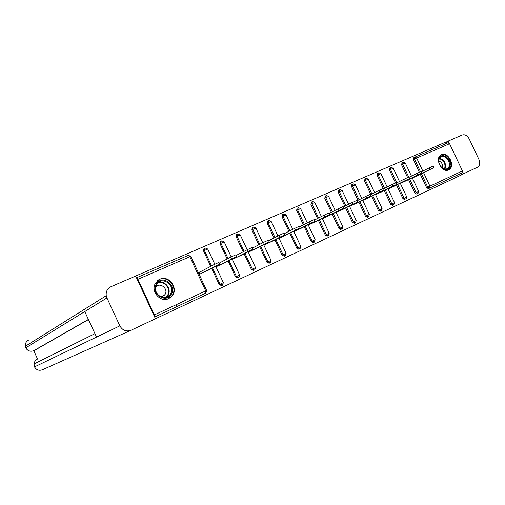 <?xml version="1.0" encoding="UTF-8"?>
<svg xmlns="http://www.w3.org/2000/svg" width="505" height="505" viewBox="0 0 505 505"><rect width="100%" height="100%" fill="white"/><g stroke="black" fill="none" stroke-linecap="round" stroke-linejoin="round"><path stroke-width="0.76" d="M168.758 298.6L171.807 296.328C179.086 288.873 169.061 274.6 159.788 279.259L155.269 283.564C150.572 291.707 160.653 302.886 168.758 298.6M448.636 169.869L448.977 169.699C455.762 166.303 448.232 151.26 441.465 154.694L440.897 154.991C434.319 158.595 442.02 173.404 448.636 169.869M146.065 323.175L461.564 174.882L460.888 173.449M199.153 272.403L199.986 274.019M415.047 157.042L447.903 142.795L449.576 143.717L462.454 170.961L462.043 172.906L428.436 188.662L426.624 187.696L420.312 174.313M419.346 172.255L413.399 159.649L413.854 157.667M446.654 143.338L446.016 141.987L110.942 286.72C107.363 288.538 105.797 291.524 106.246 295.677L106.946 297.931L84.758 311.572L96.531 337.081L119.855 325.864L106.946 297.931M154.663 317.026L154.391 314.899L137.909 279.322L136.495 277.807M419.175 174.875L412.364 178.025M154.391 314.899L205.718 290.912L204.929 293.474L205.769 293.089L205.718 290.912L189.83 256.729L137.909 279.322M154.669 317.039L204.929 293.474M221.632 285.641L219.214 284.599L211.702 268.452M210.718 266.337L203.572 250.985L203.755 248.965L204.355 248.504M237.905 278.009L235.545 276.974L228.121 261.047M227.162 258.983L220.085 243.795L220.313 241.737L221.127 241.264M253.769 270.573L251.452 269.537L244.123 253.826M243.183 251.806L236.182 236.788L236.435 234.711L237.135 234.314M269.228 263.32L266.962 262.291L259.728 246.793M258.8 244.811L251.869 229.964L252.147 227.875L252.746 227.54M284.309 256.25L282.087 255.227L274.935 239.932M274.032 237.988L267.17 223.305L267.461 221.222L267.985 220.925M299.017 249.35L296.839 248.334L289.775 233.234M288.885 231.328L282.093 216.809L282.396 214.732L282.857 214.473M313.371 242.621L311.231 241.611L304.256 226.701M303.379 224.826L296.656 210.465L296.965 208.401L297.369 208.18M327.379 236.05L325.283 235.046L318.384 220.325M317.525 218.482L310.872 204.279L311.547 202.032M341.058 229.636L339 228.632L332.183 214.101M331.33 212.289L324.747 198.238L325.384 196.028M354.415 223.374L352.395 222.377L345.654 208.016M344.82 206.236L338.299 192.342L338.905 190.164M367.463 217.251L365.481 216.26L358.821 202.076M357.995 200.321L351.537 186.579L352.111 184.439M380.215 211.273L378.27 210.288L371.68 196.268M370.866 194.545L364.477 180.948L365.02 178.839M392.675 205.428L390.769 204.449L384.248 190.593M383.251 188.472L377.121 175.443L377.639 173.366M404.865 199.715L402.99 198.736L396.539 185.045M395.548 182.936L389.488 170.059L389.98 168.02M416.776 194.128L414.933 193.156L408.558 179.622M407.573 177.533L401.576 164.8L402.043 162.787M407.396 180.197L400.37 183.448M395.352 185.632L388.105 188.99M383.036 191.199L375.562 194.659M370.436 196.887L362.729 200.46M357.546 202.707L349.599 206.393M344.353 208.666L336.21 212.447M322.367 218.324L322.512 218.64L330.851 214.764M308.328 224.649L308.486 224.977L317.026 221.007M293.948 231.126L294.112 231.473L302.861 227.408M279.208 237.76L279.385 238.133L288.349 233.96M264.102 244.559L264.285 244.957L273.476 240.67M248.611 251.534L248.807 251.951L258.225 247.557M232.723 258.68L232.931 259.128L242.589 254.615M216.411 266.009L216.639 266.495L226.549 261.855M201.741 271.052L199.084 272.252L199.917 274.051L210.086 269.285M176.359 304.635L177.211 306.472M417.37 175.765L433.839 167.628L429.761 169.503L429.035 167.969L433.113 166.095L433.827 167.603M429.035 167.969L421.265 171.826M429.761 169.503L413.911 177.324M405.553 181.106L421.839 173.045L417.704 174.945L416.972 173.392L421.107 171.498L421.827 173.019M416.972 173.392L408.987 177.369M417.704 174.945L402.018 182.703M393.464 186.566L409.561 178.587L405.37 180.512L404.631 178.94L408.823 177.021L409.549 178.562M404.631 178.94L396.425 183.031M405.37 180.512L389.854 188.201M381.111 192.152L396.999 184.262L392.745 186.212L392 184.615L396.255 182.671L396.987 184.23M392 184.615L383.56 188.838M392.745 186.212L377.412 193.825M368.467 197.865L384.141 190.063L379.823 192.045L379.066 190.429L383.383 188.46L384.128 190.038M379.066 190.429L370.399 194.779M379.823 192.045L364.686 199.576M355.533 203.711L370.973 196.009L366.592 198.017L365.828 196.382L370.209 194.381L370.96 195.978M365.828 196.382L356.915 200.864M366.592 198.017L351.663 205.466M449.564 167.142C446.477 174.048 435.708 164.39 439.369 157.958C442.544 151.147 453.143 160.754 449.564 167.142M439.95 165.369C442.146 168.676 444.589 169.775 447.278 168.657L448.825 166.978C451.552 162.244 444.968 153.937 440.815 156.897L439.394 158.475C438.567 160.224 438.605 162.212 439.495 164.441M448.042 170.09L450.315 167.824C453.597 162.105 445.89 151.973 440.65 155.161M442.38 168.089C443.125 164.725 441.932 162.32 438.801 160.861M171.113 294.598C165.381 304.206 150.017 292.679 156.619 283.627C162.515 274.164 177.539 285.634 171.113 294.598M156.929 284.17L156.55 284.795C151.677 292.856 164.201 302.445 169.806 295.027L170.336 294.314C176.289 286.019 162.376 275.408 156.929 284.17M160.931 296.984L164.927 294.642C169.023 288.999 159.807 281.506 155.71 287.181M167.426 299.093L171.372 296.467L172.18 295.406C178.574 286.632 165.855 273.666 157.592 280.628M449.078 143.054L448.137 141.072L462.277 134.968C464.991 134.216 467.308 135.548 469.221 138.957L478.923 159.454C480.318 162.995 479.901 165.558 477.673 167.149L461.494 174.736M462.649 171.776L463.596 173.777M448.137 141.072L446.092 142.151M177.103 306.522L176.245 304.685M119.855 325.864C122.545 330.447 126.288 331.905 131.073 330.232L155.464 318.756L135.675 276.033M88.388 319.438L33.747 350.691L37.547 359.017M162.395 296.669L162.433 296.157M88.451 319.583L34.902 350.173M37.572 359.005C35.502 360.046 34.327 361.706 34.043 363.985L34.523 366.895C36.379 370.013 39.037 370.954 42.502 369.723L130.776 330.365M28.823 339.985C26.228 341.323 25.061 343.425 25.313 346.291L25.787 347.901M342.295 209.695L357.49 202.095L353.045 204.134L352.269 202.48L356.719 200.453L357.477 202.063M352.269 202.48L343.103 207.1M353.045 204.134L338.331 211.488M328.742 215.824L343.678 208.331L339.158 210.396L338.375 208.729L342.895 206.665L343.665 208.3M338.375 208.729L328.944 213.495M339.158 210.396L324.683 217.655M314.861 222.093L329.525 214.726L324.93 216.822L324.134 215.13L328.73 213.034L329.506 214.688M324.134 215.13L314.438 220.047M324.93 216.822L310.708 223.974M300.652 228.519L315.013 221.272L310.341 223.406L309.54 221.689L314.211 219.568L315 221.24M309.54 221.689L299.566 226.77M310.341 223.406L296.391 230.444M286.082 235.103L300.134 227.989L295.381 230.16L294.573 228.424L299.326 226.259L300.121 227.957M294.573 228.424L284.309 233.663M295.381 230.16L281.721 237.072M271.153 241.851L284.877 234.882L280.035 237.085L279.214 235.324L284.056 233.127L284.858 234.844M279.214 235.324L268.66 240.746M280.035 237.085L266.684 243.871M255.852 248.769L269.222 241.945L264.292 244.193L263.459 242.413L268.395 240.172L269.203 241.908M263.459 242.413L252.595 248.012M264.292 244.193L251.263 250.84M240.153 255.865L253.15 249.205L248.125 251.49L247.286 249.685L252.311 247.399L253.138 249.161M247.286 249.685L236.106 255.48M248.125 251.49L235.45 257.992M224.056 263.143L236.656 256.654L231.53 258.977L230.671 257.152L235.803 254.829L236.637 256.609M230.671 257.152L219.176 263.149M231.53 258.977L219.227 265.321M207.53 270.611L219.713 264.298L214.48 266.678L213.615 264.822L218.848 262.448L219.694 264.26M213.615 264.822L199.222 272.378M214.48 266.678L202.574 272.851M449.576 143.717L416.669 158.033L422.811 171.056M423.588 172.697L429.932 186.156L462.454 170.961M413.822 157.68L414.807 157.162M413.677 157.762L415.003 157.061L416.669 158.033L413.399 159.649M426.624 187.696L429.932 186.156L429.572 188.138L427.754 187.166L421.429 173.758M136.489 277.8L188.289 255.341L136.489 277.794M205.718 290.912L206.646 290.476L190.808 256.407L189.83 256.729L188.289 255.341L190.783 256.351M420.476 171.732L414.504 159.069L414.782 157.175L447.903 142.795M414.933 193.156L418.67 191.414L412.25 177.792M408.703 177.034L402.668 164.22L404.846 163.178L405.3 163.039L411.468 176.131M417.9 193.611L416.057 192.632L409.662 179.073M403.11 162.219L402.668 164.22L401.576 164.8M402.99 198.736L404.095 198.225L397.637 184.502M396.848 182.823L390.567 169.491L389.488 170.059M390.769 204.449L391.867 203.938L385.334 190.057M384.532 188.352L378.188 174.875L377.121 175.443M378.27 210.288L379.356 209.783L372.747 195.738M371.939 194.008L365.532 180.386L364.477 180.948M365.481 216.26L366.554 215.768L359.876 201.552M359.049 199.791L352.578 186.023L351.537 186.579M352.395 222.377L353.449 221.884L346.695 207.498M345.856 205.712L339.322 191.786L338.299 192.342M339 228.632L340.035 228.153L333.205 213.583M332.353 211.772L325.757 197.695L324.747 198.238M325.283 235.046L326.306 234.573L319.394 219.82M318.529 217.977L311.856 203.742L310.872 204.279M311.231 241.611L312.235 241.144L305.241 226.202M304.363 224.327L297.628 209.935L296.656 210.465M296.839 248.334L297.817 247.879L290.741 232.748M289.851 230.835L283.046 216.279L282.093 216.809M282.087 255.227L283.046 254.779L275.882 239.452M274.973 237.501L268.098 222.787L267.17 223.305M266.962 262.291L267.902 261.855L260.649 246.32M259.721 244.338L252.778 229.453L251.869 229.964M251.452 269.537L252.367 269.114L245.026 253.365M244.079 251.345L237.066 236.289L236.182 236.788M235.545 276.974L236.435 276.557L228.999 260.593M228.033 258.528L220.944 243.303L220.085 243.795M219.214 284.599L220.079 284.201L212.548 268.01M211.563 265.895L204.405 250.505L203.572 250.985M406.02 199.178L406.746 196.988L400.257 183.208M405.976 199.204L404.095 198.225L406.746 196.988M391.028 167.458L390.567 169.491L393.231 168.291L399.461 181.516M394.55 202.682L391.867 203.938L393.78 204.923L394.55 202.682L387.991 188.737M378.668 172.811L378.188 174.875L380.896 173.657L387.183 187.027M382.077 208.508L379.356 209.783L381.3 210.774L382.077 208.514L375.442 194.4M366.03 178.29L365.532 180.386L368.271 179.155L374.622 192.657M369.319 214.473L366.554 215.768L368.536 216.759L369.319 214.473L362.603 200.188M353.096 183.902L352.578 186.023L355.362 184.773L361.776 198.421M356.259 220.578L353.449 221.884L355.469 222.888L356.259 220.578L349.466 206.116M339.865 189.634L339.322 191.786L342.15 190.524L348.627 204.317M342.889 226.821L340.035 228.153L342.1 229.156L342.889 226.821L336.021 212.176M326.318 195.511L325.757 197.695L328.622 196.413L335.162 210.351M329.197 233.215L326.306 234.573L328.401 235.582L329.197 233.222L322.247 218.387M312.443 201.52L311.856 203.742L314.773 202.442L321.376 216.531M315.177 239.768L312.235 241.144L314.375 242.16L315.177 239.768L308.145 224.744M298.234 207.681L297.628 209.935L300.589 208.615L307.255 222.85M300.816 246.478L297.817 247.879L300.002 248.896L300.816 246.484L293.689 231.252M283.677 213.994L283.046 216.279L286.057 214.941L292.793 229.333M286.095 253.358L283.046 254.779L285.274 255.808L286.095 253.358L278.88 237.931M268.761 220.458L268.098 222.787L271.166 221.424L277.965 235.968M271.09 260.372L267.902 261.855L270.175 262.884L271.002 260.41L263.698 244.767M253.466 227.092L253.055 227.364L252.778 229.453L255.902 228.071L262.764 242.766M255.524 267.637L252.367 269.114L254.69 270.15L255.53 267.644L248.132 251.78M237.779 233.891L237.318 234.206L237.066 236.289L240.247 234.882L247.179 249.735M239.73 275.023L236.435 276.557L238.802 277.599L239.654 275.061L232.155 258.97M221.695 240.866L221.165 241.245L220.944 243.303L224.195 241.87L231.189 256.887M223.361 282.667L220.079 284.201L222.503 285.243L223.368 282.667L215.768 266.343M205.181 248.018L204.582 248.479L204.405 250.505L207.719 249.047L214.789 264.235M205.769 293.089L206.646 290.482M439.533 158.229C444.469 160.022 446.332 163.538 445.113 168.771L444.918 169.112M444.482 169.042L444.608 168.803C445.795 163.816 444.034 160.426 439.325 158.62M158.299 282.636C165.148 279.978 172.211 289.599 167.83 295.583L166.151 297.388L169.806 295.027M165.362 297.559L167.376 295.532C171.757 289.561 164.359 280.073 157.712 283.191M84.758 311.572L25.774 347.838C27.63 350.924 30.287 351.878 33.747 350.691L34.952 350.148M96.531 337.081L34.536 366.889L34.043 363.985L94.946 333.647M34.908 350.167L33.69 350.723M448.402 169.97L448.977 169.699M417.957 193.579L418.67 191.414M405.281 163.001L403.179 162.187L401.86 162.888M393.218 168.253L391.097 167.426L389.778 168.127M380.877 173.625L378.737 172.779L377.418 173.486M368.259 179.117L366.1 178.259L364.78 178.972M355.343 184.735L353.165 183.864L351.846 184.584M342.131 190.486L339.934 189.602L338.609 190.328M328.603 196.369L326.381 195.479L325.062 196.205M314.754 202.398L312.513 201.489L311.181 202.234M300.57 208.571L298.303 207.65L296.965 208.401M286.038 214.896L283.741 213.962L282.396 214.732M271.147 221.373L268.824 220.432L267.461 221.222M255.877 228.02L253.529 227.061L252.147 227.875M240.228 234.831L237.842 233.859L236.435 234.711M224.169 241.819L221.752 240.834L220.313 241.737M207.694 248.99L205.238 247.993L203.755 248.965M205.2 293.31L205.901 292.995M446.811 168.885L447.278 168.657M164.655 295.021L160.861 296.953M106.246 295.677L25.313 346.291L25.761 347.844C27.586 350.943 30.237 351.903 33.702 350.716M34.523 366.901C36.259 369.912 38.816 370.897 42.205 369.856"/></g></svg>
